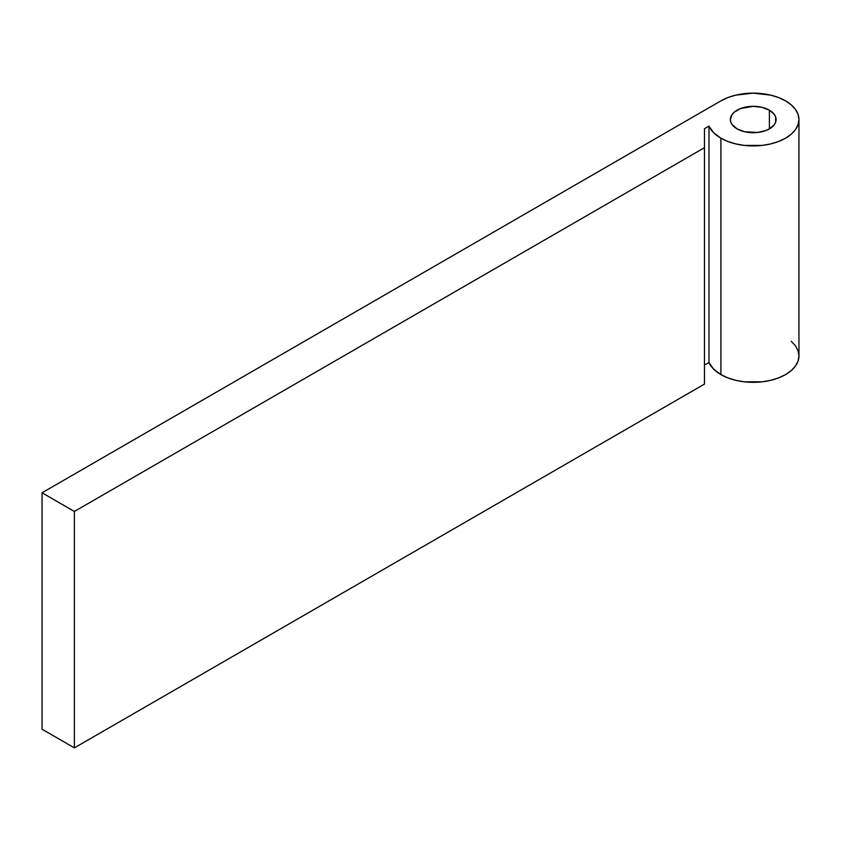 <?xml version="1.0" encoding="UTF-8"?>
<svg xmlns="http://www.w3.org/2000/svg" width="841" height="841" viewBox="0 0 841 841"><rect width="100%" height="100%" fill="white"/><g stroke="black" fill="none" stroke-linecap="round" stroke-linejoin="round"><path stroke-width="1.26" d="M737.073 128.862A22.854 13.193 180 0 1 730.377 119.527A22.854 13.193 180 0 1 744.485 107.333A22.854 13.193 180 0 1 769.399 110.192L769.399 128.862L765.93 130.502L757.688 132.468L744.485 131.722L737.073 128.862L732.112 124.573L730.818 122.103L730.377 119.527L732.112 114.471L734.225 112.189L740.532 108.552L753.231 106.323L761.978 107.333L769.399 110.192L774.351 114.471L775.654 116.952L775.654 122.103L774.351 124.573L769.399 128.862L769.399 110.192A22.854 13.193 180 0 1 776.096 119.527A22.854 13.193 180 0 1 761.978 131.722A22.854 13.193 180 0 1 737.073 128.862M798.95 119.527L798.95 355.932L798.067 361.083L795.47 366.035L791.244 370.597L785.557 374.602L778.629 377.882L770.724 380.321L762.156 381.825L744.317 381.825L735.738 380.321L727.833 377.882L720.905 374.602A45.719 26.397 0 0 1 708.963 362.524L708.963 126.108L708.963 362.524L704.474 365.11L708.963 362.524L713.536 369.02L720.905 374.602L720.905 138.187A45.719 26.397 180 0 1 708.963 126.108L704.474 128.705L704.474 384.085L74.376 747.87L704.474 384.085L704.474 147.68L74.376 511.465L74.376 747.87L42.05 729.21L74.376 747.87L74.376 511.465L42.05 492.794L42.05 729.21L42.05 492.794L720.905 100.867L42.05 492.794L74.376 511.465L704.474 147.68L704.474 128.705L708.963 126.108L713.536 132.615L720.905 138.187L727.833 141.467L735.738 143.906L744.317 145.409L762.156 145.409L770.724 143.906L778.629 141.467L785.557 138.187L791.244 134.192L795.47 129.63L798.067 124.678L798.95 119.527L798.067 114.376L795.47 109.425L791.244 104.862L785.557 100.867L778.629 97.577L770.724 95.138L753.231 93.13L735.738 95.138L727.833 97.577L720.905 100.867A45.719 26.397 180 0 1 785.557 100.867A45.719 26.397 180 0 1 798.95 119.527A45.719 26.397 180 0 1 770.724 143.906A45.719 26.397 180 0 1 720.905 138.187L720.905 374.602A45.719 26.397 0 0 0 770.724 380.321A45.719 26.397 0 0 0 798.95 355.932L798.067 350.781L795.47 345.83L791.244 341.267"/></g></svg>
